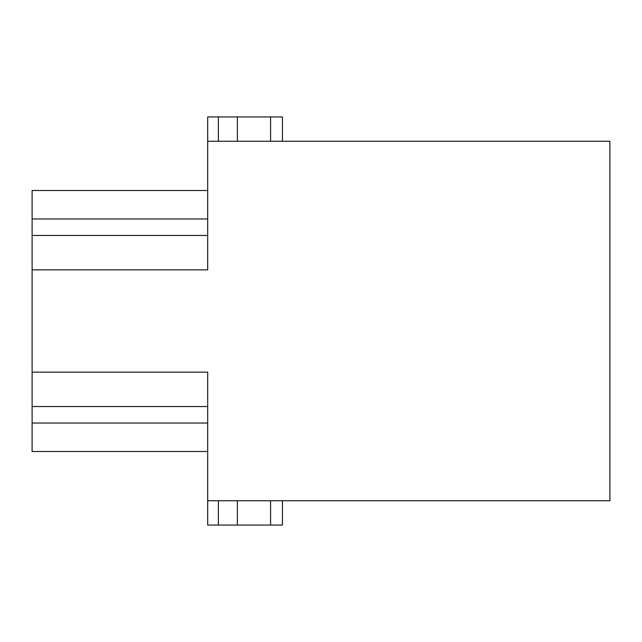 <?xml version="1.0" encoding="UTF-8"?>
<svg xmlns="http://www.w3.org/2000/svg" width="642" height="642" viewBox="0 0 642 642"><rect width="100%" height="100%" fill="white"/><g stroke="black" fill="none" stroke-linecap="round" stroke-linejoin="round"><path stroke-width="0.96" d="M237.355 500.744L237.355 525.068L282.44 525.068L282.44 500.744M237.355 525.068L207.695 525.068L207.695 500.744L609.9 500.744L609.9 141.256L207.695 141.256L207.695 269.841L32.1 269.841L32.1 235.445L207.695 235.445M270.579 500.744L270.579 525.068M282.44 141.256L282.44 116.932L207.695 116.932L207.695 141.256M270.579 141.256L270.579 116.932M237.355 141.256L237.355 116.932M32.1 190.489L207.695 190.489L32.1 190.489L32.1 218.962L207.695 218.962M32.1 235.445L32.1 218.962M32.1 269.841L32.1 372.159L207.695 372.159L207.695 500.744M207.695 451.511L32.1 451.511L32.1 406.555L207.695 406.555M32.1 406.555L32.1 372.159M218.368 500.744L218.368 525.068M218.368 141.256L218.368 116.932M32.1 423.038L207.695 423.038"/></g></svg>

